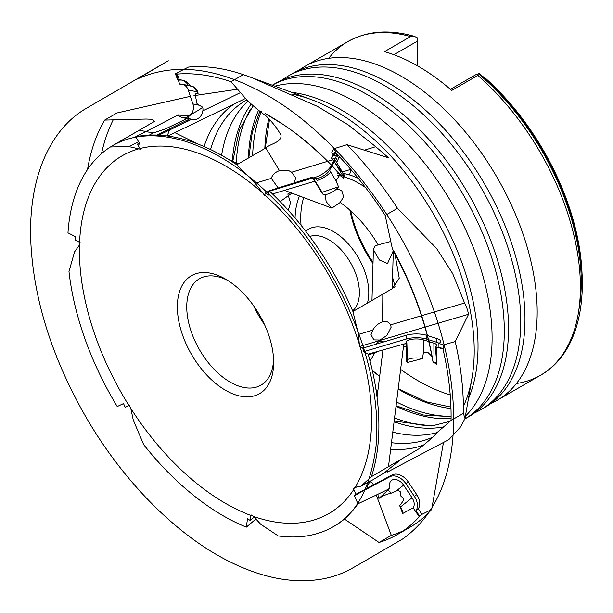 <?xml version="1.0" encoding="UTF-8"?>
<svg xmlns="http://www.w3.org/2000/svg" width="613" height="613" viewBox="0 0 613 613"><rect width="100%" height="100%" fill="white"/><g stroke="black" fill="none" stroke-linecap="round" stroke-linejoin="round"><path stroke-width="0.92" d="M197.715 91.958A9.961 8.705 -78.4 0 0 193.34 86.77L198.168 93.291L197.715 91.958L188.229 90.004A9.961 8.705 101.6 0 0 182.03 84.196A9.961 8.705 101.6 0 0 179.601 84.088L187.693 85.36L182.03 84.196M343.594 174.291L342.974 177.969L343.311 178.268L343.755 177.448L334.269 161.679A9.961 3.824 149 0 0 334.591 159.028A9.961 3.824 149 0 0 331.464 158.108L343.594 174.291A9.961 3.824 -31 0 1 344.085 174.789A9.961 3.824 -31 0 1 343.755 177.448M406.296 361.042L406.158 342.062A9.961 3.034 179.6 0 0 406.871 343.18L407.53 362.49A9.961 3.034 -0.4 0 1 406.296 361.042A9.961 3.034 -0.4 0 1 411.905 358.26A9.961 3.034 -0.4 0 1 422.441 358.544L423.437 352.59L427.636 352.161L432.18 356.659L433.008 361.816L434.012 362.13A9.961 3.034 -0.4 0 1 436.762 364.199A9.961 3.034 -0.4 0 0 436.762 364.199L433.023 361.969C426.395 324.239 412.848 286.57 392.389 248.955L385.194 215.408A259.023 149.549 -120 0 0 334.928 152.024L331.464 158.108M402.672 513.518L399.714 505.725L400.527 506.936L412.051 497.764A9.961 6.712 -128.5 0 1 413.139 507.84L402.672 513.518A9.961 6.712 51.5 0 0 400.527 506.936M582.013 273.046A185.494 107.099 -120 0 0 580.779 257.567A185.494 107.099 -120 0 0 484.576 77.483L482.738 76.51M450.432 89.337L475.65 74.778L479.121 73.499L480.148 75.253A187.371 108.179 -120 0 1 578.795 310.27M516.437 383.5A192.658 111.229 -120 0 0 540.505 375.279C583.216 351.425 593.821 282.202 569.492 210.374C552.589 158.56 518.636 106.961 479.443 73.637L479.121 73.499C480.025 73.644 479.581 74.28 477.795 75.407L451.727 90.456A192.658 111.229 60 0 0 384.489 51.638L410.557 36.581L414.373 36.359L417.399 37.86L417.399 65.775M344.253 518.943L379.026 542.474A259.023 149.549 -120 0 0 397.446 534.505A259.023 149.549 -120 0 0 419.223 516.744L413.139 507.84M379.026 542.474L391.309 535.371A259.023 149.549 -120 0 0 409.745 527.402A259.023 149.549 -120 0 0 431.667 509.472L443.467 442.456M419.223 516.744L421.89 514.376L431.667 509.472M357.777 486.339L353.425 488.661L355.042 487.473L360.965 486.163L371.386 476.699L419.56 448.425L432.188 437.82C436.035 434.479 434.732 434.303 439.705 430.288L451.053 420.457A259.023 149.549 -120 0 0 442.977 348.996L435.399 346.697A9.961 3.034 179.6 0 0 436.625 345.219A9.961 3.034 179.6 0 0 433.874 343.15L423.345 339.847A9.961 3.034 179.6 0 0 412.419 339.188A9.961 3.034 179.6 0 0 406.158 342.062M451.053 420.457L463.344 413.369A259.023 149.549 -120 0 0 455.198 341.556L468.554 314.277A27356.313 8339.988 179.6 0 0 380.014 340.437L359.517 346.521L358.482 334.407L352.927 311.504A220.174 127.113 -120 0 0 269.184 190.804L268.233 195.256L265.506 192.359L264.693 195.47L255.146 183.264L236.787 164.767A220.174 127.113 -120 0 0 135.58 136.829L140.132 144.139L137.404 144.147L140.362 149.243L128.784 146.553L110.417 146.974A220.174 127.113 -120 0 0 67.966 232.84L75.728 236.84L74.97 239.806L80.15 242.656L79.491 244.985L74.533 251.92L68.978 271.536A220.174 127.113 -120 0 0 117.244 406.542L123.512 403.561L125.213 407.293L129.389 405.362L130.814 408.473L133.259 420.012L143.68 444.64A220.174 127.113 -120 0 0 246.319 527.134L247.514 518.751L250.303 520.498L251.016 514.843L253.453 516.391L260.732 524.268L278.264 535.946A220.174 127.113 -120 0 0 333.924 526.314A220.174 127.113 -120 0 0 357.984 503.802L354.345 495.679L356.046 494.162L353.425 488.661M442.977 348.996L443.62 348.812L443.383 344.943L455.198 341.556M436.632 347.073L436.762 364.199L435.399 346.697M385.194 215.408L397.492 208.32A259.023 149.549 -120 0 0 346.973 144.668L388.619 157.87L375.731 146.691L348.046 124.761L317.312 106.333L252.081 77.782L243.338 74.625A259.023 149.549 -120 0 0 188.49 67.07L175.349 73.683L177.142 73.79L176.429 74.15L179.601 84.088M334.928 152.024L335.648 151.802L333.664 148.821L346.973 144.668M236.787 164.767L265.812 147.978C270.44 143.603 281.712 142.438 281.038 135.251C277.298 128.431 272.31 122.018 266.096 116.003C259.245 111.068 252.885 105.773 247.024 100.126L231.032 81.721A259.023 149.549 -120 0 0 176.429 74.15M231.032 81.721L243.338 74.625M193.34 86.77L187.693 85.36M110.417 146.974L154.422 121.458L152.553 119.297L146.239 119.037L104.67 120.079A259.023 149.549 -120 0 0 87.529 169.51M104.67 120.079L116.968 112.968L190.359 96.341M112.991 120.301A259.023 149.549 -120 0 0 101.513 153.625M253.453 516.391A206.604 119.282 -120 0 0 353.877 489.327M387.117 489.71A9.961 6.712 51.5 0 1 391.24 493.151L395.86 491.274L403.599 485.113A9.961 6.712 -128.5 0 0 391.416 480.5A9.961 6.712 -128.5 0 0 390.029 488.193L378.911 498.438A9.961 6.712 51.5 0 1 377.968 494.185M421.89 514.376L418.311 508.706A13.953 9.394 51.5 0 0 416.748 494.653L408.296 482.002A13.953 9.394 51.5 0 0 392.213 474.906L373.363 484.944C371.21 480.033 369.011 481.205 366.75 488.461L356.046 494.162M395.86 491.274C397.508 490.293 399.048 490.53 400.481 491.971C399.799 494.308 400.281 495.994 401.936 497.028C405.768 499.557 400.841 503.557 399.714 505.725M403.599 485.113L412.051 497.764M443.383 344.943L438.916 343.426A13.953 4.253 -0.4 0 0 440.578 341.395A13.953 4.253 -0.4 0 0 436.74 338.499L426.204 335.196A13.953 4.253 -0.4 0 0 406.48 335.173L383.723 341.924C381.002 340.46 378.344 341.249 375.738 344.291L362.812 348.13L360.076 346.697A206.604 119.282 -120 0 1 355.042 487.473L355.555 487.182M362.812 348.13L363.57 351.709L368.16 354.122A220.174 127.113 -120 0 1 371.386 476.699M360.076 346.697L359.517 346.521M359.088 343.502A206.604 119.282 -120 0 0 264.939 195.011M312.829 177.839A9.961 3.824 149 0 1 312.607 177.065L322.131 192.283A9.961 3.824 -31 0 0 322.315 193.601L312.829 177.839A9.961 3.824 149 0 0 320.798 177.31A9.961 3.824 149 0 0 329.579 170.215L334.269 161.679M322.315 193.601A9.961 3.824 -31 0 0 329.671 193.348A9.961 3.824 -31 0 0 338.552 186.789L335.947 180.804L340.161 174.444L343.311 178.268M312.936 178.015L269.544 191.141M269.076 191.279L265.506 192.359M333.763 160.974L330.966 166.069A13.953 5.356 -31 0 1 315.189 177.333L313.182 177.939M335.089 152.921A13.953 5.356 -31 0 1 336.108 153.817A13.953 5.356 -31 0 1 335.656 157.533L334.721 159.234M333.664 148.821L331.809 152.522L333.702 155.679A13.953 5.356 -31 0 1 338.008 156.966A13.953 5.356 -31 0 1 337.548 160.69L336.614 162.391M337.242 173.502A27356.313 10499.954 149 0 0 338.744 173.042M342.368 171.947A27356.313 10499.954 149 0 0 350.782 169.387M265.253 195.294L264.693 195.47M262.548 192.88A206.604 119.282 -120 0 0 140.116 148.499M182.689 117.658A9.961 8.705 101.6 0 1 178.207 114.945L187.034 115.995A9.961 8.705 -78.4 0 0 192.183 119.619L182.689 117.658A9.961 8.705 101.6 0 0 191.271 114.056A9.961 8.705 101.6 0 0 192.919 103.949L188.229 90.004M192.183 119.619A9.961 8.705 -78.4 0 0 202.757 107.221L199.286 105.26C195.363 103.85 196.926 100.509 195.639 97.544C194.559 94.264 195.401 92.847 198.168 93.291M139.511 143.136L137.404 144.147M189.149 118.991A13.953 12.191 -78.4 0 1 187.088 120.24L156.836 135.075M175.349 73.683L177.632 79.736A13.953 12.191 -78.4 0 1 180.935 79.897A13.953 12.191 -78.4 0 1 188.49 85.529M167.832 136.025A27356.313 23905.996 101.6 0 0 245.56 98.44M138.117 149.043A206.604 119.282 -120 0 0 79.59 242.189M79.491 244.985A206.604 119.282 -120 0 0 128.945 405.522M193.946 95.659L237.553 89.23M397.492 208.32L436.594 248.503L452.7 273.651L464.57 303.029C466.102 305.443 467.435 309.19 468.554 314.277M463.344 413.369L465.014 418.449L460.915 426.533L448.831 439.636A27352.995 18424.742 -128.5 0 0 387.554 472.01L387.868 471.543M391.309 535.371L376.267 495.013M130.814 408.473A206.604 119.282 -120 0 0 251.016 515.51M254.219 517.02L250.303 520.498M450.226 394.895A192.658 111.229 60 0 1 418.104 380.788A192.658 111.229 60 0 1 400.618 369.386M398.166 389.048A192.658 111.229 -120 0 0 400.956 390.688A192.658 111.229 -120 0 0 450.984 408.58M490.99 403.415A192.658 111.229 -120 0 0 497.281 400.228A192.658 111.229 -120 0 0 497.281 177.77A192.658 111.229 -120 0 0 304.63 66.541A192.658 111.229 -120 0 0 298.723 70.395M268.693 119.351A192.658 111.229 -120 0 0 264.831 148.545M372.382 370.689A192.658 111.229 -120 0 0 379.654 376.451M396.55 401.982A192.658 111.229 -120 0 0 449.888 416.304M482.937 408.457A192.658 111.229 -120 0 0 485.075 407.277A192.658 111.229 -120 0 0 485.082 184.819A192.658 111.229 -120 0 0 292.424 73.583A192.658 111.229 -120 0 0 290.324 74.847M261.207 111.52A192.658 111.229 -120 0 0 252.633 155.602M375.991 389.676A192.658 111.229 -120 0 0 377.846 390.933M396.013 406.258A192.658 111.229 -120 0 0 451.076 418.556M474.546 412.909A192.658 111.229 -120 0 0 480.845 409.722A192.658 111.229 -120 0 0 480.845 187.264A192.658 111.229 -120 0 0 288.187 76.035A192.658 111.229 -120 0 0 282.279 79.889M258.632 110.072A192.658 111.229 -120 0 0 248.388 158.085M376.819 395.492A192.658 111.229 -120 0 0 377.24 395.76M394.557 417.959A192.658 111.229 -120 0 0 433.452 425.797M466.493 417.951A192.658 111.229 -120 0 0 468.639 416.771A192.658 111.229 -120 0 0 468.639 194.306A192.658 111.229 -120 0 0 275.98 83.077A192.658 111.229 -120 0 0 273.888 84.341M250.571 109.037A192.658 111.229 -120 0 0 236.266 163.196M394.075 421.798A192.658 111.229 -120 0 0 443.636 426.886M468.639 416.771L464.915 418.917A192.658 111.229 -120 0 0 464.409 196.765A192.658 111.229 -120 0 0 272.279 85.222L275.98 83.077M250.978 104.379A192.658 111.229 -120 0 0 232.296 161.219M392.787 432.15A192.658 111.229 -120 0 0 437.115 432.586M465.405 416.181A192.658 111.229 -120 0 0 452.195 203.8A192.658 111.229 -120 0 0 274.869 86.172M247.913 101.145A192.658 111.229 -120 0 0 221.599 155.319M350.751 210.903A90.18 52.067 -120 0 0 373.041 262.333M392.328 285.336A90.18 52.067 -120 0 0 394.465 287.336M351.065 169.724A89.682 51.783 -120 0 0 349.579 174.943M349.862 210.113A89.682 51.783 -120 0 0 373.003 263.682M392.297 286.317A89.682 51.783 -120 0 0 393.83 287.727M301.044 225.255A89.682 51.783 60 0 1 303.719 197.57M343.257 173.425A89.682 51.783 60 0 1 358.214 178.291M365.486 187.509A90.678 52.358 -120 0 0 344.046 176.843M341.64 176.184A90.678 52.358 -120 0 0 337.403 175.318M299.473 195.976A90.678 52.358 -120 0 0 295.06 218.021M290.462 192.589A90.678 52.358 -120 0 0 288.21 193.769A90.678 52.358 -120 0 0 287.819 193.999L290.37 192.559M291.88 193.126L280.156 201.585M389.715 241.76L378.152 244.863A90.678 52.358 -120 0 0 340.177 202.482L343.632 196.811L341.924 191.087L339.824 189.838L336.223 189.287M378.152 244.863L375.102 245.913L373.401 249.591L379.324 259.996L387.546 263.536L393.308 250.702L392.236 288.692M395.079 286.968A90.678 52.358 -120 0 0 392.558 277.382M370.85 353.356L368.536 354.552A90.678 52.358 -120 0 0 377.884 351.387M325.288 194.536L326.131 201.646L331.863 208.136L340.177 202.482M288.294 210.29L290.531 202.865L287.819 193.999M368.536 354.552L368.421 354.046M367.394 303.144A49.822 28.765 -120 0 0 349.556 245.307A49.822 28.765 -120 0 0 305.757 231.254M352.644 310.852A43.178 24.934 -120 0 0 350.444 262.548A43.178 24.934 -120 0 0 309.711 236.495M253.805 306.033A61.453 35.477 -120 0 0 264.464 324.499M227.913 280.539A61.453 35.477 -120 0 0 199.478 278.746A61.453 35.477 -120 0 0 190.061 327.993A61.453 35.477 -120 0 0 230.204 382.144A61.453 35.477 -120 0 0 260.931 385.186A61.453 35.477 -120 0 0 273.597 359.662M225.507 390.282A68.097 39.316 -120 0 0 273.659 362.482A68.097 39.316 -120 0 0 225.507 279.084A68.097 39.316 -120 0 0 177.356 306.883A68.097 39.316 -120 0 0 225.507 390.282M403.346 347.487L406.189 345.847M417.399 41.148L393.914 54.71M256.173 518.797L246.319 527.134M138.676 141.795L128.784 146.553M149.258 135.121L153.097 133.021L165.303 128.983A27352.995 23903.092 101.6 0 0 186.957 118.539M202.849 110.853A27352.995 23903.092 101.6 0 0 240.488 92.609M167.173 135.933L169.548 130.002M279.03 188.268L278.179 187.984L271.337 178.368L255.146 183.264M271.337 178.368C272.387 174.789 275.091 172.215 279.459 170.659L288.961 170.743L291.665 172.222A27352.995 10498.682 149 0 0 332.79 159.755M338.322 158.077A27352.995 10498.682 149 0 0 340.154 157.518M364.413 150.147A27352.995 10498.682 149 0 0 375.731 146.691M294.194 183.685L295.635 177.847L291.665 172.222M432.18 356.659C425.522 321.748 413.024 287.045 394.703 252.556L399.247 278.218L392.473 288.547L352.927 311.504M464.57 303.029A27352.995 8338.976 179.6 0 0 390.581 324.882L391.14 327.189L386.949 335.418L380.014 340.023L373.945 339.893L370.988 334.851L372.712 330.185L358.482 334.407M372.712 330.185C375.072 326.154 378.221 323.426 382.16 322.017C385.776 320.699 388.581 321.656 390.581 324.882M394.703 252.556L392.389 248.955M387.554 472.01C388.236 471.037 387.002 471.405 383.861 473.113L372.75 479.887L360.965 486.163M202.757 107.221C197.899 110.861 192.658 113.78 187.034 115.995M338.552 186.789L322.131 192.283M422.441 358.544L407.53 362.49M391.24 493.151C386.757 494.17 382.65 495.932 378.911 498.438M178.368 114.892L135.58 136.829M178.207 114.945L175.019 116.478M312.845 177.41L309.419 178.031L269.184 190.804M312.607 177.065L309.419 178.031M406.932 343.701L404.067 344.008L368.16 354.122M406.871 343.18L404.067 344.008M389.776 488.553L357.984 503.802M390.029 488.193L387.707 489.427M177.632 79.736L179.532 80.127A13.953 12.191 -78.4 0 1 182.835 80.288A13.953 12.191 -78.4 0 1 190.421 85.973M196.007 101.796L196.198 102.371A13.953 12.191 -78.4 0 1 196.252 102.524M191.049 119.382A13.953 12.191 -78.4 0 1 188.98 120.638L158.798 135.159M177.142 73.79L179.532 80.127M330.706 172.092A13.953 5.356 -31 0 1 317.09 180.49L315.189 177.333M314.837 181.172L272.517 193.969M335.648 151.802L333.702 155.679M438.916 343.426L438.946 347.226L443.62 348.812M439.13 343.303A13.953 4.253 -0.4 0 0 436.762 342.292L426.227 338.989A13.953 4.253 -0.4 0 0 406.503 338.966L363.57 351.709M375.738 344.291L383.723 341.924M418.311 508.706L416.005 510.537A13.953 9.394 51.5 0 0 414.442 496.492L405.998 483.833A13.953 9.394 51.5 0 0 389.914 476.738L354.345 495.679M366.75 488.461L373.363 484.944M419.752 516.475L416.005 510.537M581.814 270.057A185.77 107.252 -120 0 0 484.101 77.177M434.012 362.13L433.874 343.15M423.437 352.59L423.345 339.847M335.947 180.804L329.579 170.215M199.286 105.26L192.919 103.949M390.657 449.214A195.593 112.93 -120 0 0 424.096 444.885M463.382 406.496A195.593 112.93 -120 0 0 471.995 377.991A195.593 112.93 -120 0 0 311.243 99.559A195.593 112.93 -120 0 0 292.646 94.279M234.411 103.85A195.593 112.93 -120 0 0 204.068 146.553M497.281 400.228L540.505 375.279A192.658 111.229 -120 0 0 575.546 242.618A192.658 111.229 -120 0 0 477.795 75.407M410.557 36.581A192.658 111.229 -120 0 0 347.847 41.584A192.658 111.229 -120 0 0 328.691 58.319M391.469 442.693A192.658 111.229 -120 0 0 433.176 436.962M468.432 398.649A192.658 111.229 -120 0 0 438.126 211.929A192.658 111.229 -120 0 0 291.573 92.318M245.468 100.693L246.847 99.927A192.658 111.229 -120 0 0 245.468 100.693A192.658 111.229 -120 0 0 210.573 149.541M139.442 130.209L153.097 133.021M265.812 147.978L279.459 170.659M381.968 294.715L382.16 322.017M380.014 340.023A33.217 21.761 -106.5 0 0 380.014 340.437M400.442 459.919L383.861 473.113M187.088 120.24L188.98 120.638M335.656 157.533L337.548 160.69M330.966 166.069L331.434 166.843M436.74 338.499L436.762 342.292M426.204 335.196L426.227 338.989M406.48 335.173L406.503 338.966M416.748 494.653L414.442 496.492M408.296 482.002L405.998 483.833M392.213 474.906L389.914 476.738M582.013 273.099L580.779 257.567M409.745 527.402L397.446 534.505M344.085 174.789L334.591 159.028M311.243 99.559L252.081 77.782M471.995 377.991L465.014 418.449M304.63 66.541L347.847 41.584C367.08 30.857 389.255 29.117 414.373 36.359M398.205 388.703L426.234 401.799L450.938 407.101M269.391 120.163L265.245 148.308M372.321 370.444L379.677 376.236M292.424 73.583L288.187 76.035M485.075 407.277L480.845 409.722M396.075 405.76L423.43 415.009L448.118 416.503L451.091 416.143M260.004 110.815L252.311 132.193L248.801 157.847M376.773 395.132L377.279 395.454M394.167 421.054L431.675 425.997L450.065 421.315M252.931 106.11L239.461 129.757L232.748 161.449M290.332 192.543L288.21 193.769M370.045 361.072L374.827 352.789M180.935 79.897L182.835 80.288M336.108 153.817L338.008 156.966M174.858 132.646L197.118 143.718M227.952 159.058L238.036 164.077M284.478 190.344L331.863 208.136M336.851 188.72L339.824 189.838M371.961 300.493L373.401 249.591M388.458 466.838L403.775 344.092M377.049 397.285L382.956 349.969M333.924 526.314L333.38 526.636C356.383 514.207 370.589 487.45 376.007 446.364C377.623 429.207 376.88 410.741 373.761 390.971C365.432 337.158 338.391 277.068 301.175 229.821C263.973 183.287 224.703 153.579 183.348 140.699C155.464 132.76 131.726 134.5 112.133 145.902L154.415 121.458M342.974 177.969C318.201 149.84 292.294 128.37 265.253 113.566L284.869 125.573C304.201 138.73 322.637 155.02 340.161 174.444M358.858 564.473L402.611 539.003C434.885 516.031 451.881 477.979 453.597 424.847C454.425 383.37 445.674 339.387 427.353 292.884C394.167 208.121 329.304 128.991 263.115 92.961C215.73 67.146 173.793 62.511 137.32 79.039L168.291 60.741L85.973 108.532C50.189 129.42 29.026 176.743 30.65 237.89C32.727 296.347 51.048 355.877 85.605 416.48C121.987 479.565 173.946 532.774 225.822 559.723C260.701 577.898 293.121 584.273 323.097 578.856C333.587 576.833 343.288 573.293 352.207 568.243L358.858 564.473"/></g></svg>
